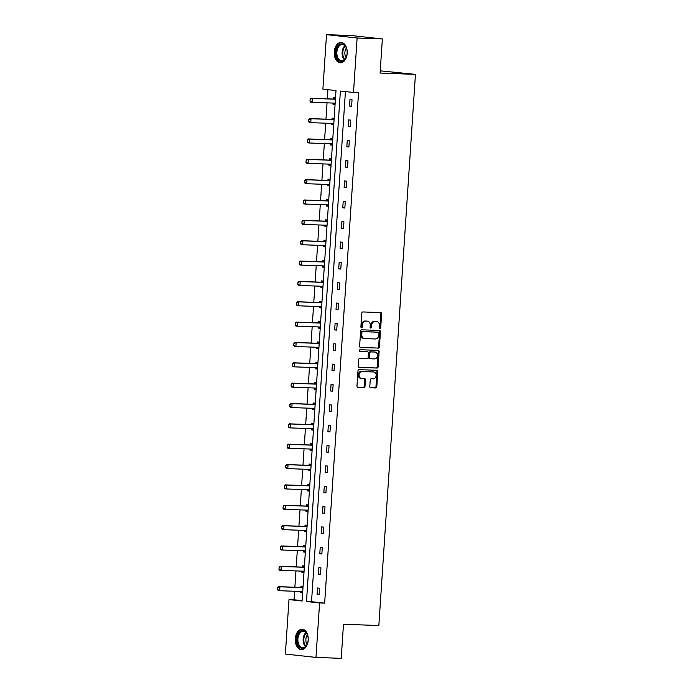 <?xml version="1.0" encoding="UTF-8"?>
<svg xmlns="http://www.w3.org/2000/svg" width="693" height="693" viewBox="0 0 693 693"><rect width="100%" height="100%" fill="white"/><g stroke="black" fill="none" stroke-linecap="round" stroke-linejoin="round"><path stroke-width="1.04" d="M379.972 328.404A0.901 0.693 96.3 0 0 380.726 327.529L381.626 313.929A1.282 0.988 96.3 0 0 380.726 312.612L362.881 311.945A1.282 0.988 96.3 0 0 361.807 313.193L360.897 326.793A0.901 0.693 96.3 0 0 362.292 326.845L362.404 325.086A4.106 3.17 96.3 0 1 365.852 321.102L367.333 321.162A4.106 3.17 96.3 0 1 367.515 321.171A4.106 3.17 96.3 0 1 370.235 325.372L370.123 327.139A0.901 0.693 96.3 0 0 371.509 327.191L371.621 325.424A4.106 3.17 96.3 0 1 375.069 321.448L376.559 321.5A4.106 3.17 96.3 0 1 376.732 321.517A4.106 3.17 96.3 0 1 379.452 325.719L379.34 327.477A0.901 0.693 96.3 0 0 379.972 328.404M379.539 328.17A0.901 0.693 96.3 0 0 379.894 327.442L380.803 313.834A1.282 0.988 96.3 0 0 380.188 312.586M361.105 327.486A0.901 0.693 96.3 0 0 361.46 326.758L361.581 324.991L362.404 325.086M370.322 327.832A0.901 0.693 96.3 0 0 370.677 327.096L370.798 325.338L371.621 325.424M295.305 638.712A10.204 6.48 92.1 0 1 302.139 629.227A10.204 6.48 92.1 0 1 308.212 640.133A10.204 6.48 92.1 0 1 301.377 649.618A10.204 6.48 92.1 0 1 295.305 638.712M334.277 51.932A10.204 6.48 92.1 0 1 341.112 42.438A10.204 6.48 92.1 0 1 347.184 53.344A10.204 6.48 92.1 0 1 340.35 62.838A10.204 6.48 92.1 0 1 334.277 51.932M369.802 386.46A1.282 0.988 96.3 0 0 370.712 387.777L375.719 387.967A1.282 0.988 96.3 0 0 376.793 386.72L377.798 371.613A1.282 0.988 96.3 0 0 376.888 370.296L359.052 369.629A1.282 0.988 96.3 0 0 357.969 370.876L356.973 385.984A1.282 0.988 96.3 0 0 357.874 387.3L363.92 387.526A1.282 0.988 96.3 0 0 364.994 386.287L365.428 379.816A1.282 0.988 96.3 0 0 364.518 378.499L361.521 378.387A3.439 2.651 96.3 0 1 361.374 378.378A3.439 2.651 96.3 0 1 359.104 374.766A3.439 2.651 96.3 0 1 361.98 371.535L373.726 371.976A3.439 2.651 96.3 0 1 373.873 371.985A3.439 2.651 96.3 0 1 376.143 375.597A3.439 2.651 96.3 0 1 373.267 378.828L371.309 378.75A1.282 0.988 96.3 0 0 370.235 379.998L369.802 386.46M326.516 34.65L351.758 35.586L382.363 38.947L380.102 73.068L415.445 74.376L378.837 625.545L343.485 624.237L341.225 658.35L315.973 657.414L285.369 654.053L288.99 599.584L302.096 601.022L336.001 90.558L322.895 89.111L326.516 34.65L357.12 38.011L353.499 92.481L340.393 91.034L306.488 601.507L319.594 602.945L315.973 657.414M382.363 38.947L357.12 38.011M345.417 91.589L311.529 601.697L324.645 603.135L358.55 92.663L353.499 92.481M324.645 603.135L319.594 602.945M378.361 348.146A1.282 0.988 96.3 0 0 379.435 346.898L380.44 331.791A1.282 0.988 96.3 0 0 379.539 330.474L361.694 329.807A1.282 0.988 96.3 0 0 360.62 331.055L359.615 346.162A1.282 0.988 96.3 0 0 360.525 347.479L377.538 348.051A1.282 0.988 96.3 0 0 378.612 346.803L379.617 331.696A1.282 0.988 96.3 0 0 379.002 330.448M379.123 351.697L378.118 366.814A1.282 0.988 96.3 0 1 377.044 368.052L359.199 367.394A1.282 0.988 96.3 0 1 358.29 366.077L358.723 359.606A1.282 0.988 96.3 0 1 359.797 358.368L367.03 358.636A1.282 0.988 96.3 0 0 368.113 357.389L368.399 353.101A1.282 0.988 96.3 0 0 367.489 351.784L359.953 351.498A0.901 0.693 96.3 0 1 360.074 349.705L378.213 350.381A1.282 0.988 96.3 0 1 379.123 351.697L378.291 351.611L377.287 366.718L378.118 366.814M415.445 74.376L380.249 70.842M301.983 571.145L301.905 572.323L303.967 572.548L304.4 566.025L302.339 565.8L302.252 567.082M304.686 530.44L304.608 531.618L306.67 531.843L307.103 525.32L305.041 525.095L304.955 526.385M307.389 489.743L307.311 490.913L309.381 491.138L309.814 484.615L307.744 484.39L307.657 485.68M310.092 449.038L310.014 450.216L312.084 450.441L312.517 443.918L310.447 443.693L310.36 444.984M312.794 408.333L312.716 409.511L314.787 409.736L315.22 403.213L313.149 402.988L313.063 404.279M315.497 367.636L315.419 368.806L317.489 369.04L317.922 362.517L315.852 362.283L315.765 363.574M318.2 326.931L318.122 328.11L320.192 328.335L320.625 321.812L318.555 321.587L318.468 322.877M320.902 286.226L320.824 287.404L322.895 287.63L323.328 281.107L321.257 280.882L321.171 282.172M323.605 245.53L323.527 246.699L325.597 246.933L326.031 240.41L323.96 240.176L323.874 241.467M326.308 204.825L326.23 206.003L328.3 206.228L328.733 199.705L326.663 199.48L326.585 200.771M329.01 164.12L328.932 165.298L331.003 165.523L331.436 159L329.366 158.775L329.288 160.066M331.722 123.423L331.644 124.601L333.705 124.827L334.139 118.304L332.077 118.079L331.99 119.361M327.919 89.666L327.313 98.822M327.044 102.85L325.961 119.179M325.693 123.198L324.61 139.527M324.341 143.546L323.259 159.875M322.99 163.903L321.907 180.232M321.639 184.251L320.556 200.58M320.287 204.6L319.204 220.928M318.936 224.956L317.853 241.285M317.585 245.305L316.493 261.633M316.233 265.653L315.142 281.982M314.882 286.01L313.79 302.339M313.531 306.358L312.439 322.687M312.179 326.706L311.088 343.035M310.819 347.054L309.736 363.392M309.468 367.411L308.385 383.74M308.116 387.759L307.034 404.088M306.765 408.108L305.682 424.437M305.414 428.465L304.331 444.793M304.062 448.813L302.98 465.142M302.711 469.161L301.628 485.49M301.36 489.518L300.277 505.847M300.008 509.866L298.926 526.195M298.657 530.214L297.574 546.543M297.306 550.571L296.223 566.9M295.954 570.919L294.871 587.248M294.603 591.268L294.04 599.774L302.122 600.658M333.073 103.066L332.995 104.245L335.057 104.47L335.49 97.947L333.428 97.722L333.342 99.012M330.37 143.772L330.292 144.95L332.354 145.175L332.787 138.652L330.726 138.427L330.639 139.717M327.659 184.477L327.581 185.646L329.651 185.88L330.085 179.357L328.014 179.123L327.936 180.414M324.956 225.173L324.878 226.351L326.949 226.576L327.382 220.053L325.312 219.828L325.225 221.119M322.254 265.878L322.176 267.056L324.246 267.281L324.679 260.759L322.609 260.533L322.522 261.824M319.551 306.583L319.473 307.753L321.543 307.987L321.976 301.464L319.906 301.23L319.82 302.52M316.848 347.28L316.77 348.458L318.841 348.683L319.274 342.16L317.203 341.935L317.117 343.226M314.146 387.985L314.068 389.163L316.138 389.388L316.571 382.865L314.501 382.64L314.414 383.931M311.443 428.69L311.365 429.859L313.435 430.093L313.868 423.57L311.798 423.336L311.711 424.627M308.74 469.386L308.662 470.564L310.733 470.79L311.166 464.267L309.095 464.041L309.009 465.332M306.037 510.091L305.959 511.269L308.03 511.495L308.463 504.972L306.393 504.747L306.306 506.029M303.335 550.788L303.257 551.966L305.318 552.191L305.752 545.668L303.69 545.443L303.603 546.734M300.632 591.493L300.554 592.671L302.616 592.896L303.049 586.373L300.987 586.148L300.901 587.439M294.04 599.774L288.99 599.584M311.529 601.697L306.488 601.507M317.091 594.49L317.524 587.967L319.594 588.192L319.161 594.715L317.091 594.49L319.17 594.568M318.442 574.133L318.875 567.61L320.946 567.844L320.512 574.367L318.442 574.133L320.521 574.211M319.794 553.785L320.227 547.262L322.297 547.487L321.864 554.01L319.794 553.785L321.873 553.863M321.154 533.437L321.587 526.914L323.648 527.139L323.215 533.662L321.154 533.437L323.224 533.515M322.505 513.08L322.938 506.557L325 506.791L324.567 513.314L322.505 513.08L324.575 513.158M323.856 492.732L324.289 486.209L326.351 486.434L325.918 492.957L323.856 492.732L325.927 492.81M325.208 472.383L325.641 465.861L327.702 466.086L327.269 472.609L325.208 472.383L327.287 472.461M326.559 452.027L326.992 445.504L329.054 445.738L328.621 452.26L326.559 452.027L328.638 452.105M327.91 431.678L328.343 425.156L330.405 425.381L329.972 431.904L327.91 431.678L329.989 431.756M329.262 411.33L329.695 404.807L331.756 405.033L331.323 411.555L329.262 411.33L331.341 411.408M330.613 390.973L331.046 384.45L333.116 384.684L332.683 391.207L330.613 390.973L332.692 391.051M331.964 370.625L332.397 364.102L334.468 364.327L334.035 370.85L331.964 370.625L334.043 370.703M333.316 350.277L333.749 343.754L335.819 343.979L335.386 350.502L333.316 350.277L335.395 350.355M334.667 329.929L335.1 323.406L337.17 323.631L336.737 330.154L334.667 329.929L336.746 329.998M336.018 309.572L336.451 303.049L338.522 303.274L338.089 309.797L336.018 309.572L338.097 309.65M337.37 289.224L337.803 282.701L339.873 282.926L339.44 289.449L337.37 289.224L339.449 289.302M338.721 268.875L339.154 262.352L341.225 262.578L340.791 269.101L338.721 268.875L340.8 268.945M340.072 248.518L340.506 241.996L342.576 242.221L342.143 248.744L340.072 248.518L342.151 248.596M341.424 228.17L341.857 221.647L343.927 221.873L343.494 228.395L341.424 228.17L343.503 228.248M342.775 207.822L343.208 201.299L345.279 201.524L344.845 208.047L342.775 207.822L344.854 207.9M344.126 187.465L344.56 180.942L346.63 181.176L346.197 187.699L344.126 187.465L346.205 187.543M345.478 167.117L345.911 160.594L347.981 160.819L347.548 167.342L345.478 167.117L347.557 167.195M346.829 146.769L347.262 140.246L349.333 140.471L348.9 146.994L346.829 146.769L348.908 146.847M348.181 126.412L348.614 119.889L350.684 120.123L350.251 126.646L348.181 126.412L350.26 126.49M349.532 106.064L349.965 99.541L352.035 99.766L351.602 106.289L349.532 106.064L351.611 106.142M332.995 104.245L335.065 104.322M331.644 124.601L333.714 124.671M330.292 144.95L332.363 145.028M328.932 165.298L331.011 165.376M327.581 185.646L329.66 185.724M326.23 206.003L328.309 206.081M324.878 226.351L326.957 226.429M323.527 246.699L325.606 246.777M322.176 267.056L324.255 267.134M320.824 287.404L322.903 287.482M319.473 307.753L321.552 307.831M318.122 328.11L320.201 328.187M316.77 348.458L318.849 348.536M315.419 368.806L317.498 368.884M314.068 389.163L316.147 389.241M312.716 409.511L314.795 409.589M311.365 429.859L313.444 429.937M310.014 450.216L312.093 450.285M308.662 470.564L310.741 470.642M307.311 490.913L309.39 490.99M305.959 511.269L308.038 511.339M304.608 531.618L306.687 531.696M303.257 551.966L305.336 552.044M301.905 572.323L303.984 572.392M300.554 592.671L302.624 592.749M376.082 321.448A4.106 3.17 96.3 0 0 375.901 321.422A4.106 3.17 96.3 0 0 375.727 321.413L376.559 321.5M370.798 325.338A4.106 3.17 96.3 0 1 374.237 321.353L375.727 321.413M366.857 321.11A4.106 3.17 96.3 0 0 366.684 321.084A4.106 3.17 96.3 0 0 366.51 321.067L367.333 321.162M361.581 324.991A4.106 3.17 96.3 0 1 365.02 321.015L366.51 321.067M360.221 347.41L377.538 348.051M378.958 333.142A0.901 0.693 96.3 0 0 378.326 332.224L362.664 331.644A0.901 0.693 96.3 0 0 361.911 332.51L361.789 334.373A4.106 3.17 96.3 0 0 364.509 338.574A4.106 3.17 96.3 0 0 364.691 338.582L375.389 338.981A4.106 3.17 96.3 0 0 378.837 335.005L378.958 333.142M378.369 332.224L377.538 332.138A0.901 0.693 96.3 0 0 377.503 332.129L378.326 332.224M363.86 338.496A4.106 3.17 96.3 0 1 363.686 338.479A4.106 3.17 96.3 0 1 360.958 334.277L361.088 332.423A0.901 0.693 96.3 0 1 361.841 331.549L377.503 332.129M358.905 367.316L376.212 367.966A1.282 0.988 96.3 0 0 377.287 366.718M366.77 351.706A1.282 0.988 96.3 0 0 366.658 351.689L359.71 351.429M374.541 358.913A3.439 2.651 96.3 0 0 377.416 355.682A3.439 2.651 96.3 0 0 375.147 352.07A3.439 2.651 96.3 0 0 375 352.061L370.859 351.905A1.282 0.988 96.3 0 0 369.785 353.153L369.499 357.441A1.282 0.988 96.3 0 0 370.4 358.757L374.541 358.913M374.463 352.001A3.439 2.651 96.3 0 0 374.315 351.983A3.439 2.651 96.3 0 0 374.168 351.966L375 352.061M370.296 358.749L369.577 358.671A1.282 0.988 96.3 0 1 368.667 357.345L368.953 353.058A1.282 0.988 96.3 0 1 370.027 351.819L374.168 351.966M378.291 351.611A1.282 0.988 96.3 0 0 377.685 350.363M373.189 371.916A3.439 2.651 96.3 0 0 373.042 371.89A3.439 2.651 96.3 0 0 372.895 371.881L373.726 371.976M361.226 378.361L360.698 378.3A3.439 2.651 96.3 0 1 360.551 378.291A3.439 2.651 96.3 0 1 358.281 374.679A3.439 2.651 96.3 0 1 361.148 371.448L372.895 371.881M357.579 387.231L363.097 387.439A1.282 0.988 96.3 0 0 364.171 386.192L364.605 379.729A1.282 0.988 96.3 0 0 363.99 378.482M370.417 387.708L374.887 387.872A1.282 0.988 96.3 0 0 375.97 386.633L376.966 371.517A1.282 0.988 96.3 0 0 376.36 370.279M335.473 98.241L333.411 98.986A1.308 1.014 -83.7 0 1 333.099 99.038L310.888 98.215L312.378 98.38L312.119 102.295L334.329 103.118A1.308 1.014 -83.7 0 1 334.632 103.188L335.126 103.422M333.255 103.075L335.1 103.924M310.247 101.195L312.119 102.295L310.629 102.131L309.996 101.169L310.126 99.212L309.996 101.169M335.429 98.96L334.901 99.151A1.308 1.014 -83.7 0 1 334.589 99.203L312.378 98.38L310.377 99.238M310.126 99.212L310.888 98.215M334.121 118.59L332.06 119.343A1.308 1.014 -83.7 0 1 331.748 119.395L309.537 118.564L311.027 118.728L310.767 122.644L332.978 123.467A1.308 1.014 -83.7 0 1 333.281 123.545L333.775 123.77M331.904 123.432L333.74 124.272M308.896 121.552L310.767 122.644L309.277 122.479L308.645 121.518L309.026 119.594L308.645 121.518M334.078 119.317L333.55 119.508A1.308 1.014 -83.7 0 1 333.238 119.551L311.027 118.728L309.026 119.594M308.775 119.568L309.537 118.564M332.77 138.946L330.708 139.691A1.308 1.014 -83.7 0 1 330.396 139.743L308.186 138.921L309.676 139.085L309.416 142.992L331.626 143.823A1.308 1.014 -83.7 0 1 331.93 143.893L332.423 144.118M330.552 143.78L332.389 144.629M307.545 141.9L309.416 142.992L307.926 142.827L307.294 141.874L307.675 139.943L307.294 141.874M332.718 139.665L332.198 139.856A1.308 1.014 -83.7 0 1 331.886 139.908L309.676 139.085L307.675 139.943M307.423 139.917L308.186 138.921M339.258 44.733A8.827 5.605 92.1 0 1 346.335 47.817A8.827 5.605 92.1 0 1 345.963 57.865A8.827 5.605 92.1 0 1 343.823 60.603A8.827 5.605 92.1 0 1 336.408 56.54A8.827 5.605 92.1 0 1 339.258 44.733M346.405 48.008A8.177 5.189 -87.9 0 0 342.351 44.517A8.177 5.189 -87.9 0 0 339.925 45.34A8.177 5.189 -87.9 0 0 336.928 54.435A8.177 5.189 -87.9 0 0 341.744 60.854A8.177 5.189 -87.9 0 0 344.161 60.031A8.177 5.189 -87.9 0 0 346.05 57.675M341.84 42.533A10.135 6.436 -87.9 0 0 338.912 43.564A10.135 6.436 -87.9 0 0 335.195 54.773A10.135 6.436 -87.9 0 0 341.095 62.794M346.058 57.666A6.436 4.089 92.1 0 1 346.413 48.025M300.277 631.522A8.827 5.605 92.1 0 1 307.363 634.606A8.827 5.605 92.1 0 1 306.99 644.646A8.827 5.605 92.1 0 1 304.851 647.383A8.827 5.605 92.1 0 1 297.436 643.329A8.827 5.605 92.1 0 1 300.277 631.522M305.189 646.82A8.177 5.189 -87.9 0 0 307.077 644.464A6.436 4.089 92.1 0 1 307.441 634.805A8.177 5.189 -87.9 0 0 303.369 631.306A8.177 5.189 -87.9 0 0 300.953 632.129A8.177 5.189 -87.9 0 0 297.955 641.216A8.177 5.189 -87.9 0 0 302.763 647.643A8.177 5.189 -87.9 0 0 305.189 646.82M302.867 629.322A10.135 6.436 -87.9 0 0 299.939 630.344A10.135 6.436 -87.9 0 0 296.214 641.562A10.135 6.436 -87.9 0 0 302.113 649.584M331.419 159.295L329.357 160.04A1.308 1.014 -83.7 0 1 329.045 160.092L306.834 159.269L308.316 159.433L308.056 163.349L330.275 164.172A1.308 1.014 -83.7 0 1 330.578 164.241L331.072 164.475M329.201 164.128L331.037 164.977M306.193 162.249L308.056 163.349L306.575 163.184L305.942 162.223L306.323 160.291L305.942 162.223M331.367 160.014L330.847 160.204A1.308 1.014 -83.7 0 1 330.535 160.256L308.316 159.433L306.323 160.291M306.072 160.265L306.834 159.269M330.067 179.643L328.006 180.397A1.308 1.014 -83.7 0 1 327.694 180.44L305.483 179.617L306.964 179.782L306.704 183.697L328.924 184.52A1.308 1.014 -83.7 0 1 329.227 184.598L329.721 184.823M327.85 184.485L329.686 185.326M304.842 182.606L306.704 183.697L305.223 183.532L304.591 182.571L304.972 180.648L304.591 182.571M330.015 180.371L329.496 180.561A1.308 1.014 -83.7 0 1 329.184 180.604L306.964 179.782L304.972 180.648M304.721 180.613L305.483 179.617M328.716 200L326.654 200.745A1.308 1.014 -83.7 0 1 326.342 200.797L304.132 199.974L305.613 200.13L305.353 204.045L327.572 204.868A1.308 1.014 -83.7 0 1 327.876 204.946L328.369 205.171M326.498 204.833L328.335 205.682M303.491 202.954L305.353 204.045L303.872 203.881L303.239 202.928L303.621 200.996L303.239 202.928M328.664 200.719L328.144 200.909A1.308 1.014 -83.7 0 1 327.832 200.961L305.613 200.13L303.621 200.996M303.369 200.97L304.132 199.974M327.365 220.348L325.303 221.093A1.308 1.014 -83.7 0 1 324.991 221.145L302.772 220.322L304.262 220.487L304.002 224.402L326.221 225.225A1.308 1.014 -83.7 0 1 326.524 225.294L327.018 225.528M325.147 225.182L326.983 226.031M302.139 223.302L304.002 224.402L302.512 224.237L301.888 223.276L302.018 221.318L301.888 223.276M327.313 221.067L326.793 221.258A1.308 1.014 -83.7 0 1 326.481 221.31L304.262 220.487L302.269 221.344M302.018 221.318L302.772 220.322M326.013 240.696L323.952 241.45A1.308 1.014 -83.7 0 1 323.64 241.493L301.42 240.67L302.91 240.835L302.65 244.75L324.87 245.573A1.308 1.014 -83.7 0 1 325.173 245.651L325.667 245.876M323.796 245.539L325.632 246.379M300.788 243.65L302.65 244.75L301.16 244.586L300.537 243.624L300.667 241.666L300.537 243.624M325.961 241.424L325.441 241.614A1.308 1.014 -83.7 0 1 325.13 241.658L302.91 240.835L300.918 241.701M300.667 241.666L301.42 240.67M324.662 261.044L322.6 261.798A1.308 1.014 -83.7 0 1 322.288 261.85L300.069 261.027L301.559 261.183L301.299 265.098L323.518 265.921A1.308 1.014 -83.7 0 1 323.822 265.999L324.315 266.225M322.444 265.887L324.281 266.736M299.437 264.007L301.299 265.098L299.809 264.934L299.185 263.981L299.315 262.023L299.185 263.981M324.61 261.772L324.09 261.963A1.308 1.014 -83.7 0 1 323.778 262.015L301.559 261.183L299.567 262.049M299.315 262.023L300.069 261.027M323.31 281.401L321.249 282.146A1.308 1.014 -83.7 0 1 320.937 282.198L298.718 281.375L300.208 281.54L299.948 285.455L322.167 286.278A1.308 1.014 -83.7 0 1 322.47 286.348L322.964 286.581M321.093 286.235L322.929 287.084M298.085 284.355L299.948 285.455L298.458 285.291L297.834 284.329L297.964 282.372L297.834 284.329M323.259 282.12L322.739 282.311A1.308 1.014 -83.7 0 1 322.427 282.363L300.208 281.54L298.215 282.397M297.964 282.372L298.718 281.375M321.959 301.75L319.897 302.503A1.308 1.014 -83.7 0 1 319.586 302.546L297.366 301.724L298.856 301.888L298.596 305.804L320.816 306.627A1.308 1.014 -83.7 0 1 321.119 306.696L321.613 306.93M319.742 306.583L321.578 307.432M296.734 304.703L298.596 305.804L297.106 305.639L296.483 304.677L296.613 302.72L296.483 304.677M321.907 302.477L321.387 302.668A1.308 1.014 -83.7 0 1 321.076 302.711L298.856 301.888L296.864 302.754M296.613 302.72L297.366 301.724M320.608 322.098L318.546 322.851A1.308 1.014 -83.7 0 1 318.234 322.903L296.015 322.08L297.505 322.236L297.245 326.152L319.464 326.975A1.308 1.014 -83.7 0 1 319.768 327.053L320.261 327.278M318.39 326.94L320.227 327.789M295.374 325.06L297.245 326.152L295.755 325.987L295.131 325.034L295.261 323.077L295.131 325.034M320.556 322.825L320.036 323.016A1.308 1.014 -83.7 0 1 319.724 323.068L297.505 322.236L295.504 323.103M295.261 323.077L296.015 322.08M319.256 342.455L317.195 343.2A1.308 1.014 -83.7 0 1 316.883 343.252L294.664 342.429L296.154 342.593L295.894 346.5L318.113 347.332A1.308 1.014 -83.7 0 1 318.416 347.401L318.91 347.626M317.039 347.288L318.875 348.137M294.023 345.409L295.894 346.5L294.404 346.344L293.78 345.383L293.91 343.425L293.78 345.383M319.204 343.174L318.685 343.364A1.308 1.014 -83.7 0 1 318.373 343.416L296.154 342.593L294.153 343.451M293.91 343.425L294.664 342.429M317.905 362.803L315.843 363.556A1.308 1.014 -83.7 0 1 315.532 363.6L293.312 362.777L294.802 362.941L294.542 366.857L316.762 367.68A1.308 1.014 -83.7 0 1 317.065 367.749L317.559 367.983M315.687 367.636L317.524 368.485M292.671 365.757L294.542 366.857L293.052 366.692L292.429 365.731L292.559 363.773L292.429 365.731M317.853 363.522L317.333 363.712A1.308 1.014 -83.7 0 1 317.022 363.764L294.802 362.941L292.801 363.799M292.559 363.773L293.312 362.777M316.554 383.151L314.492 383.905A1.308 1.014 -83.7 0 1 314.18 383.957L291.961 383.125L293.451 383.29L293.191 387.205L315.41 388.028A1.308 1.014 -83.7 0 1 315.713 388.106L316.207 388.331M314.327 387.993L316.173 388.842M291.32 386.114L293.191 387.205L291.701 387.041L291.077 386.088L291.207 384.13L291.077 386.088M316.502 383.879L315.982 384.069A1.308 1.014 -83.7 0 1 315.67 384.121L293.451 383.29L291.45 384.156M291.207 384.13L291.961 383.125M315.194 403.508L313.141 404.253A1.308 1.014 -83.7 0 1 312.829 404.305L290.61 403.482L292.099 403.647L291.84 407.553L314.059 408.385A1.308 1.014 -83.7 0 1 314.362 408.454L314.856 408.679M312.976 408.342L314.821 409.191M289.969 406.462L291.84 407.553L290.35 407.397L289.726 406.436L290.098 404.504L289.726 406.436M315.15 404.227L314.622 404.417A1.308 1.014 -83.7 0 1 314.319 404.469L292.099 403.647L290.098 404.504M289.856 404.478L290.61 403.482M313.842 423.856L311.789 424.61A1.308 1.014 -83.7 0 1 311.478 424.653L289.258 423.83L290.748 423.995L290.488 427.91L312.708 428.733A1.308 1.014 -83.7 0 1 313.002 428.802L313.505 429.036M311.625 428.69L313.47 429.539M288.617 426.81L290.488 427.91L288.998 427.746L288.375 426.784L288.505 424.826L288.375 426.784M313.799 424.575L313.271 424.766A1.308 1.014 -83.7 0 1 312.967 424.818L290.748 423.995L288.747 424.852M288.505 424.826L289.258 423.83M312.491 444.204L310.438 444.958A1.308 1.014 -83.7 0 1 310.126 445.01L287.907 444.178L289.397 444.343L289.137 448.258L311.356 449.081A1.308 1.014 -83.7 0 1 311.651 449.159L312.153 449.385M310.273 449.047L312.119 449.896M287.266 447.167L289.137 448.258L287.647 448.094L287.023 447.132L287.396 445.209L287.023 447.132M312.448 444.932L311.919 445.123A1.308 1.014 -83.7 0 1 311.616 445.175L289.397 444.343L287.396 445.209M287.153 445.183L287.907 444.178M311.14 464.561L309.078 465.306A1.308 1.014 -83.7 0 1 308.775 465.358L286.555 464.535L288.045 464.7L287.786 468.607L310.005 469.438A1.308 1.014 -83.7 0 1 310.299 469.507L310.802 469.733M308.922 469.395L310.767 470.244M285.914 467.515L287.786 468.607L286.296 468.451L285.672 467.489L285.802 465.531L285.672 467.489M311.096 465.28L310.568 465.471A1.308 1.014 -83.7 0 1 310.265 465.523L288.045 464.7L286.044 465.557M285.802 465.531L286.555 464.535M309.788 484.909L307.727 485.654A1.308 1.014 -83.7 0 1 307.423 485.706L285.204 484.883L286.694 485.048L286.434 488.963L308.654 489.786A1.308 1.014 -83.7 0 1 308.948 489.856L309.45 490.09M307.571 489.743L309.416 490.592M284.563 487.863L286.434 488.963L284.944 488.799L284.312 487.837L284.451 485.88L284.312 487.837M309.745 485.628L309.217 485.819A1.308 1.014 -83.7 0 1 308.913 485.871L286.694 485.048L284.693 485.906M284.451 485.88L285.204 484.883M308.437 505.258L306.375 506.011A1.308 1.014 -83.7 0 1 306.072 506.063L283.853 505.232L285.343 505.396L285.083 509.312L307.294 510.135A1.308 1.014 -83.7 0 1 307.597 510.213L308.099 510.438M306.219 510.1L308.064 510.94M283.212 508.22L285.083 509.312L283.593 509.147L282.961 508.186L283.342 506.262L282.961 508.186M308.394 505.985L307.865 506.176A1.308 1.014 -83.7 0 1 307.553 506.219L285.343 505.396L283.342 506.262M283.091 506.236L283.853 505.232M307.086 525.615L305.024 526.359A1.308 1.014 -83.7 0 1 304.721 526.411L282.501 525.589L283.991 525.753L283.732 529.66L305.942 530.491A1.308 1.014 -83.7 0 1 306.245 530.561L306.748 530.786M304.868 530.448L306.713 531.297M281.86 528.568L283.732 529.66L282.242 529.495L281.609 528.542L281.739 526.585L281.609 528.542M307.042 526.333L306.514 526.524A1.308 1.014 -83.7 0 1 306.202 526.576L283.991 525.753L281.99 526.611M281.739 526.585L282.501 525.589M305.734 545.963L303.673 546.708A1.308 1.014 -83.7 0 1 303.369 546.76L281.15 545.937L282.64 546.101L282.38 550.017L304.591 550.84A1.308 1.014 -83.7 0 1 304.894 550.909L305.396 551.143M303.517 550.796L305.362 551.645M280.509 548.917L282.38 550.017L280.89 549.852L280.258 548.891L280.639 546.959L280.258 548.891M305.691 546.682L305.163 546.872A1.308 1.014 -83.7 0 1 304.851 546.924L282.64 546.101L280.639 546.959M280.388 546.933L281.15 545.937M304.383 566.311L302.321 567.065A1.308 1.014 -83.7 0 1 302.009 567.117L279.799 566.285L281.289 566.45L281.029 570.365L303.239 571.188A1.308 1.014 -83.7 0 1 303.543 571.266L304.036 571.491M302.165 571.153L304.01 571.994M279.158 569.274L281.029 570.365L279.539 570.2L278.907 569.239L279.288 567.316L278.907 569.239M304.34 567.039L303.811 567.229A1.308 1.014 -83.7 0 1 303.499 567.272L281.289 566.45L279.288 567.316M279.036 567.29L279.799 566.285M303.032 586.668L300.97 587.413A1.308 1.014 -83.7 0 1 300.658 587.465L278.447 586.642L279.937 586.806L279.677 590.713L301.888 591.545A1.308 1.014 -83.7 0 1 302.191 591.614L302.685 591.839M300.814 591.501L302.659 592.35M277.806 589.622L279.677 590.713L278.188 590.549L277.555 589.596L277.936 587.664L277.555 589.596M302.988 587.387L302.46 587.577A1.308 1.014 -83.7 0 1 302.148 587.629L279.937 586.806L277.936 587.664M277.685 587.638L278.447 586.642M379.894 327.442L380.726 327.529M361.46 326.758L362.292 326.845M370.677 327.096L371.509 327.191M374.237 321.353L375.069 321.448M365.02 321.015L365.852 321.102M380.803 313.834L381.626 313.929M379.617 331.696L380.44 331.791M378.612 346.803L379.435 346.898M361.841 331.549L362.664 331.644M361.088 332.423L361.911 332.51M360.958 334.277L361.789 334.373M376.212 367.966L377.044 368.052M366.658 351.689L367.489 351.784M370.027 351.819L370.859 351.905M368.953 353.058L369.785 353.153M368.667 357.345L369.499 357.441M361.148 371.448L361.98 371.535M364.605 379.729L365.428 379.816M364.171 386.192L364.994 386.287M363.097 387.439L363.92 387.526M376.966 371.517L377.798 371.613M375.97 386.633L376.793 386.72M374.887 387.872L375.719 387.967M333.792 103.101L334.632 103.188M333.099 99.038L334.589 99.203M333.411 98.986L334.901 99.151M332.441 123.449L333.281 123.545M331.748 119.395L333.238 119.551M332.06 119.343L333.55 119.508M331.081 143.797L331.93 143.893M330.396 139.743L331.886 139.908M330.708 139.691L332.198 139.856M344.412 59.832A8.177 5.189 92.1 0 1 344.941 45.738M345.322 46.171A7.909 5.024 -87.9 0 0 344.828 59.433M305.44 646.612A8.177 5.189 92.1 0 1 305.959 632.527M306.349 632.952A7.909 5.024 -87.9 0 0 305.856 646.214M329.729 164.154L330.578 164.241M329.045 160.092L330.535 160.256M329.357 160.04L330.847 160.204M328.378 184.503L329.227 184.598M327.694 180.44L329.184 180.604M328.006 180.397L329.496 180.561M327.027 204.851L327.876 204.946M326.342 200.797L327.832 200.961M326.654 200.745L328.144 200.909M325.675 225.199L326.524 225.294M324.991 221.145L326.481 221.31M325.303 221.093L326.793 221.258M324.324 245.556L325.173 245.651M323.64 241.493L325.13 241.658M323.952 241.45L325.441 241.614M322.973 265.904L323.822 265.999M322.288 261.85L323.778 262.015M322.6 261.798L324.09 261.963M321.621 286.252L322.47 286.348M320.937 282.198L322.427 282.363M321.249 282.146L322.739 282.311M320.27 306.609L321.119 306.696M319.586 302.546L321.076 302.711M319.897 302.503L321.387 302.668M318.919 326.957L319.768 327.053M318.234 322.903L319.724 323.068M318.546 322.851L320.036 323.016M317.567 347.306L318.416 347.401M316.883 343.252L318.373 343.416M317.195 343.2L318.685 343.364M316.216 367.662L317.065 367.749M315.532 363.6L317.022 363.764M315.843 363.556L317.333 363.712M314.865 388.011L315.713 388.106M314.18 383.957L315.67 384.121M314.492 383.905L315.982 384.069M313.513 408.359L314.362 408.454M312.829 404.305L314.319 404.469M313.141 404.253L314.622 404.417M312.162 428.716L313.002 428.802M311.478 424.653L312.967 424.818M311.789 424.61L313.271 424.766M310.81 449.064L311.651 449.159M310.126 445.01L311.616 445.175M310.438 444.958L311.919 445.123M309.459 469.412L310.299 469.507M308.775 465.358L310.265 465.523M309.078 465.306L310.568 465.471M308.108 489.769L308.948 489.856M307.423 485.706L308.913 485.871M307.727 485.654L309.217 485.819M306.756 510.117L307.597 510.213M306.072 506.063L307.553 506.219M306.375 506.011L307.865 506.176M305.405 530.466L306.245 530.561M304.721 526.411L306.202 526.576M305.024 526.359L306.514 526.524M304.054 550.822L304.894 550.909M303.369 546.76L304.851 546.924M303.673 546.708L305.163 546.872M302.702 571.171L303.543 571.266M302.009 567.117L303.499 567.272M302.321 567.065L303.811 567.229M301.351 591.519L302.191 591.614M300.658 587.465L302.148 587.629M300.97 587.413L302.46 587.577M375.901 321.422L376.732 321.517M366.684 321.084L367.515 321.171M363.686 338.479L364.509 338.574M366.718 351.697L367.541 351.784M374.315 351.983L375.147 352.07M369.525 358.662L370.348 358.757M373.042 371.89L373.873 371.985M360.551 378.291L361.374 378.378"/></g></svg>
